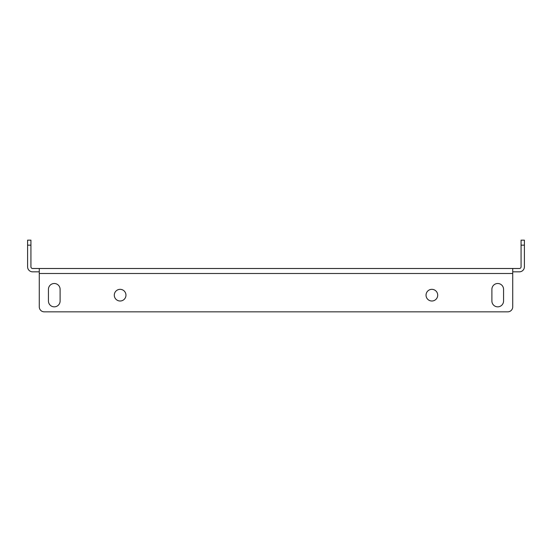 <?xml version="1.0" encoding="UTF-8"?>
<svg xmlns="http://www.w3.org/2000/svg" width="552" height="552" viewBox="0 0 552 552"><rect width="100%" height="100%" fill="white"/><g stroke="black" fill="none" stroke-linecap="round" stroke-linejoin="round"><path stroke-width="0.83" d="M497.725 283.5A5.837 5.837 0 0 1 503.562 289.338L503.562 301.006A5.837 5.837 0 0 1 497.725 306.843A5.837 5.837 0 0 1 491.894 301.006L491.894 289.338A5.837 5.837 0 0 1 497.725 283.5M431.878 301.006A5.837 5.837 0 0 1 426.041 295.175A5.837 5.837 0 0 1 431.878 289.338A5.837 5.837 0 0 1 437.708 295.175A5.837 5.837 0 0 1 431.878 301.006M120.122 301.006A5.837 5.837 0 0 1 114.292 295.175A5.837 5.837 0 0 1 120.122 289.338A5.837 5.837 0 0 1 125.959 295.175A5.837 5.837 0 0 1 120.122 301.006M54.275 283.5A5.837 5.837 0 0 1 60.106 289.338L60.106 301.006A5.837 5.837 0 0 1 54.275 306.843A5.837 5.837 0 0 1 48.438 301.006L48.438 289.338A5.837 5.837 0 0 1 54.275 283.5M27.6 245.157L27.6 240.154L30.933 240.154L30.933 245.157L27.6 245.157L27.6 266.83A5.002 5.002 0 0 0 32.602 271.832L39.268 271.832M30.933 245.157L30.933 266.83A1.67 1.67 0 0 0 32.602 268.5L519.397 268.5A1.67 1.67 0 0 0 521.067 266.83L521.067 240.154L524.4 240.154L524.4 266.83A5.002 5.002 0 0 1 519.397 271.832L512.732 271.832M512.732 268.5L512.732 306.843L512.732 273.502L39.268 273.502L39.268 268.5M39.268 273.502L39.268 306.843A5.002 5.002 0 0 0 44.27 311.845L507.73 311.845A5.002 5.002 0 0 0 512.732 306.843M491.894 301.006A5.837 5.837 0 0 0 497.725 306.843A5.837 5.837 0 0 0 503.562 301.006M48.438 301.006A5.837 5.837 0 0 0 54.275 306.843A5.837 5.837 0 0 0 60.106 301.006M507.73 311.845L44.27 311.845M524.4 245.157L521.067 245.157"/></g></svg>
